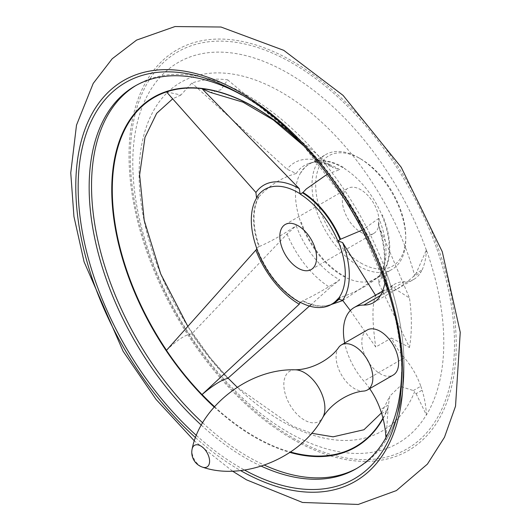 <?xml version="1.0" encoding="UTF-8"?>
<svg xmlns="http://www.w3.org/2000/svg" width="531" height="531" viewBox="0 0 531 531"><rect width="100%" height="100%" fill="white"/><g stroke="black" fill="none" stroke-linecap="round" stroke-linejoin="round"><path stroke-width="0.4" stroke-dasharray="2.65 1.99" d="M426.34 250.167A219.821 126.916 -120 0 0 426.28 249.995A219.821 126.916 -120 0 0 190.125 56.923A219.821 126.916 -120 0 0 190.224 335.512A219.821 126.916 -120 0 0 426.34 414.877L426.393 415.03A219.927 126.975 -120 0 0 426.393 249.968L416.105 273.372L422.132 269.894L420.804 272.29L413.344 276.598C399.485 288.419 391.075 293.278 388.115 291.167L385.977 271.567A220.982 127.586 60 0 1 385.977 440.179L388.002 409.886L381.683 413.53M385.977 440.179A78.993 45.606 -120 0 0 385.918 437.677M202.683 422.829A221.022 127.606 -120 0 0 247.818 456.58A221.022 127.606 -120 0 0 264.458 465.163M357.131 468.203A221.022 127.606 -120 0 0 358.325 467.526A221.022 127.606 -120 0 0 358.325 212.314A221.022 127.606 -120 0 0 137.31 84.708A221.022 127.606 -120 0 0 136.122 85.405M382.951 418.129A201.568 116.375 -120 0 0 388.015 407.556L388.002 409.886M385.055 282.067A78.993 45.606 -120 0 0 385.977 271.567M388.002 289.601L381.683 293.245M436.349 247.473A229.233 132.352 -120 0 0 241.651 43.323A229.233 132.352 -120 0 0 132.345 187.649A229.233 132.352 -120 0 0 292.389 437.557A229.233 132.352 -120 0 0 436.349 247.473M195.547 437.663A231.476 133.646 -120 0 0 239.461 469.942A231.476 133.646 -120 0 0 240.536 470.559M360.722 232.166A25.999 15.014 -120 0 0 373.718 233.454A25.999 15.014 -120 0 0 377.707 212.612A25.999 15.014 -120 0 0 360.722 189.7A25.999 15.014 -120 0 0 347.719 188.412A25.999 15.014 -120 0 0 343.736 209.247A25.999 15.014 -120 0 0 360.722 232.166M256.619 198.017L259.354 196.331A66.382 38.325 -120 0 0 259.354 246.47L256.619 248.017M166.469 350.341L166.515 350.294A201.568 116.375 -120 0 0 166.515 350.294C177.162 339.953 185.598 334.47 191.837 333.84L287.065 234.012L296.205 225.682A67.517 38.982 -120 0 0 339.754 279.85L330.116 287.57L311.139 304.588M256.506 248.209L256.958 248.362L256.812 249.046M259.354 246.47C270.093 241.95 282.379 235.021 296.205 225.682M413.344 276.598L414.572 275.191A201.335 116.243 -120 0 0 195.939 75.893A201.335 116.243 -120 0 0 195.939 338.712A201.335 116.243 -120 0 0 414.572 391.865L413.344 390.564L399.976 386.289L389.827 396.099L388.015 407.556M303.506 145.667L355.06 213.017L388.115 291.167L380.355 295.648M388.015 290.397A201.568 116.375 -120 0 0 301.342 143.37M166.469 91.863L166.515 91.903A201.568 116.375 -120 0 0 166.508 91.903L180.918 95.029L191.837 83.048A196.43 113.408 -120 0 1 227.68 79.849L220.962 89.726L210.561 92.48M191.837 333.84A196.43 113.408 -120 0 0 227.68 378.437M214.484 406.646A201.568 116.375 -120 0 0 290.484 452.014M350.327 310.542L375.729 347.055L391.393 338.008A52.005 30.028 -120 0 0 404.33 357.808A52.005 30.028 -120 0 1 420.804 386.256L413.344 390.564M369.676 388.646A52.005 30.028 -120 0 0 363.881 381.158A52.005 30.028 -120 0 1 344.692 343.026M388.115 405.126L380.355 409.607M373.512 302.63L413.961 279.279A52.005 30.028 -120 0 1 404.33 281.715A52.005 30.028 -120 0 0 394.659 284.151A52.005 30.028 -120 0 0 391.393 286.581L375.729 295.621C372.052 303.506 372.052 320.651 375.729 347.055M227.68 79.849L330.116 165.36L333.448 167.796L339.754 169.648A67.517 38.982 -120 0 0 314.969 162.32A67.517 38.982 -120 0 0 309.215 163.375A67.517 38.982 -120 0 0 296.205 173.537L287.065 169.203L191.837 83.048M327.401 174.122L339.754 169.648M391.393 338.008L409.481 347.486L378.722 283.229L378.862 276.359A67.517 38.982 -120 0 0 379.937 274.859A67.517 38.982 -120 0 0 378.862 218.294L378.318 224.885L409.481 297.977L391.393 286.581M337.749 298.94L340.583 297.38C356.288 292.057 369.045 285.047 378.862 276.359M409.481 347.486A174.068 100.498 -120 0 0 409.481 297.977M300.247 302.292L302.975 300.738A66.382 38.325 -120 0 0 328.331 305.272A66.382 38.325 -120 0 0 332.506 303.785M381.889 215.301A66.322 38.292 60 0 1 381.889 273.472L382.433 273.14A66.309 38.285 -120 0 0 382.433 214.969L381.928 215.261A66.309 38.285 -120 0 0 344.427 168.612L344.938 168.32A66.309 38.285 -120 0 0 309.739 163.8A66.309 38.285 -120 0 0 301.303 172.217L300.738 172.522A66.322 38.292 60 0 1 310.21 163.548A66.322 38.292 60 0 1 315.056 161.749A66.322 38.292 60 0 1 343.796 168.267A66.322 38.292 60 0 1 344.367 168.626L344.427 168.612M378.862 218.294L362.62 229.883M339.754 279.85C325.835 288.851 313.575 295.813 302.975 300.738M296.205 173.537C282.505 177.162 270.226 184.761 259.354 196.331M342.78 300.546L380.535 275.012A66.309 38.285 -120 0 1 375.536 278.941A66.309 38.285 -120 0 1 344.427 276.784L344.367 276.824A66.322 38.292 60 0 1 300.738 222.555L300.798 222.509A66.309 38.285 -120 0 1 300.798 172.509L300.738 172.522M380.535 275.012A66.309 38.285 -120 0 0 381.928 273.438M358.883 266.131A66.309 38.285 -120 0 0 392.031 269.416A66.309 38.285 -120 0 0 405.764 239.063A66.309 38.285 -120 0 0 358.883 157.853A66.309 38.285 -120 0 0 325.729 154.574A66.309 38.285 -120 0 0 315.567 207.701A66.309 38.285 -120 0 0 358.883 266.131M300.798 222.509L301.303 222.217A66.309 38.285 -120 0 0 342.893 275.363A66.309 38.285 -120 0 0 344.938 276.492M300.798 172.509L301.303 172.217M381.928 215.261L382.433 214.969M360.722 262.951A63.707 36.778 -120 0 0 405.764 236.939A63.707 36.778 -120 0 0 360.722 158.915A63.707 36.778 -120 0 0 315.673 184.927A63.707 36.778 -120 0 0 360.722 262.951M344.367 168.626L344.938 168.32M381.889 273.472L382.433 273.14M300.738 222.555L301.303 222.217M414.572 275.191L416.105 273.372M420.804 386.256L422.132 390.179L416.105 393.657L414.572 391.865M416.105 393.657L426.34 414.877M426.393 415.03A78.993 45.606 -120 0 0 422.132 390.179M422.132 269.894A78.993 45.606 -120 0 0 426.393 249.968M413.961 279.279A52.005 30.028 -120 0 0 420.804 272.29M367.206 330.023A25.999 15.014 -120 0 0 363.224 350.858A25.999 15.014 -120 0 0 380.209 373.771A25.999 15.014 -120 0 0 393.212 375.059M338.765 347.307A25.999 15.014 -120 0 0 338.459 368.56A25.999 15.014 -120 0 0 354.482 388.626A25.999 15.014 -120 0 0 364.02 391.055M196.41 435.46A228.775 132.08 -120 0 0 239.919 467.466A228.775 132.08 -120 0 0 244.532 470.054M401.675 371.972A221.022 127.606 -120 0 0 401.721 368.799L401.688 375.191A228.775 132.08 -120 0 0 238.957 93.33L244.506 96.489A221.022 127.606 -120 0 0 241.738 94.943M201.342 425.165A221.022 127.606 -120 0 0 245.435 457.954A221.022 127.606 -120 0 0 261.338 466.198M401.721 368.799A221.022 127.606 -120 0 0 244.506 96.489M388.008 290.165A202.026 116.641 -120 0 0 300.194 142.169M214.152 407.025A202.026 116.641 -120 0 0 254.621 437.146A202.026 116.641 -120 0 0 289.906 452.405M383.057 418.554A202.026 116.641 -120 0 0 388.008 408.239M292.627 439.144A231.35 133.573 -120 0 0 434.298 237.589A231.35 133.573 -120 0 0 150.95 74.008A231.35 133.573 -120 0 0 292.627 439.144M258.889 196.702A66.309 38.285 -120 0 0 258.889 246.703M404.33 357.808L363.881 381.158M404.33 281.715L380.428 295.515M378.722 283.229A74.884 43.237 -120 0 0 378.722 225.821M287.065 234.012A74.884 43.237 -120 0 0 330.116 287.57M330.116 165.36A74.884 43.237 -120 0 0 287.065 169.203M339.163 298.993A66.382 38.325 -120 0 0 340.583 297.38M302.524 300.977A66.309 38.285 -120 0 0 333.634 303.135L328.331 305.272L331.311 304.475M338.838 298.993A66.309 38.285 -120 0 0 340.019 297.632M295.083 369.815L295.017 369.815A29.046 16.766 -120 0 0 284.404 390.358A29.046 16.766 -120 0 0 304.369 420.041A29.046 16.766 -120 0 0 322.649 417.685L322.689 417.625M192.156 448.894A12.479 7.208 -120 0 0 200.758 466.337A12.479 7.208 -120 0 0 202.742 467.22M232.472 471.103L194.386 440.929M347.719 188.412L285.207 224.507M373.718 233.454L311.206 269.542M180.918 95.029L172.781 98.759M187.921 326.545L210.084 357.635L228.051 378.112M237.198 387.212L292.581 426.154L311.518 433.25M381.464 412.899L389.827 396.099M382.572 291.127L394.659 284.151M378.318 224.885C385.845 249.324 386.389 265.985 379.937 274.859M314.969 162.32C317.346 161.258 323.505 163.077 333.448 167.789M309.215 163.375L315.056 161.749M375.536 278.941L392.031 269.416M310.21 163.548L325.729 154.574M360.722 158.915L358.883 157.853M405.764 236.939L405.764 239.063M256.958 248.362C266.827 273.292 281.324 291.32 300.44 302.444M355.949 468.9L358.325 467.526M134.927 86.082L137.31 84.708"/><path stroke-width="0.8" d="M385.918 437.677A78.993 45.606 -120 0 0 381.683 413.53L380.355 409.607A52.005 30.028 -120 0 0 369.676 388.646M264.458 465.163A221.022 127.606 -120 0 0 357.131 468.203M136.122 85.405A221.022 127.606 -120 0 0 202.683 422.829M380.428 295.515L363.881 305.066A52.005 30.028 -120 0 0 373.512 302.63A52.005 30.028 -120 0 0 380.355 295.648L381.683 293.245A78.993 45.606 -120 0 0 385.055 282.067M240.536 470.559A231.476 133.646 -120 0 0 387.73 286.481A231.476 133.646 -120 0 0 114.537 86.699A231.476 133.646 -120 0 0 195.547 437.663M298.203 225.794A25.999 15.014 60 0 1 315.195 248.707A25.999 15.014 60 0 1 311.206 269.542A25.999 15.014 60 0 1 285.207 254.528A25.999 15.014 60 0 1 285.207 224.507A25.999 15.014 60 0 1 298.203 225.794M256.812 249.046L166.469 350.341A201.627 116.408 60 0 0 202.019 394.566L299.252 304.203L300.247 302.292A66.309 38.285 60 0 0 331.357 304.449L333.634 303.135A66.309 38.285 -120 0 0 338.838 298.993M331.357 304.449A66.309 38.285 60 0 0 337.749 298.94L338.001 299.072A66.601 38.451 -120 0 0 338.001 240.928L340.583 239.215A66.382 38.325 -120 0 0 302.975 192.434L300.247 194.114L300.115 193.788A66.601 38.451 -120 0 0 256.506 197.685L256.619 198.017A66.309 38.285 60 0 0 256.619 248.017L256.506 248.209A66.601 38.451 -120 0 0 300.115 302.458L300.44 302.444M301.342 143.37A201.568 116.375 -120 0 0 202.072 88.723L299.252 188.618A70.776 40.86 -120 0 0 255.922 192.487L256.506 197.685M303.506 145.667L273.286 119.933L242.986 102.164L210.561 92.48L202.072 88.723M166.508 91.903A201.568 116.375 -120 0 0 166.515 350.287M202.019 394.566L202.072 394.52C213.382 385.021 221.918 379.658 227.68 378.437L311.139 304.588M202.072 394.52A201.568 116.375 -120 0 0 214.484 406.646M290.484 452.014A201.568 116.375 -120 0 0 382.951 418.129M363.881 305.066A52.005 30.028 -120 0 0 354.21 307.502A52.005 30.028 -120 0 0 344.692 343.026M375.729 295.621L342.608 242.561L338.001 240.928M338.001 299.072L342.608 300.327L350.327 310.542M300.115 193.788L299.252 188.618M302.975 192.434L306.314 188.95L327.401 174.122M362.62 229.883L340.583 239.215M300.247 194.114A66.309 38.285 60 0 1 337.749 240.769M202.019 88.684A201.627 116.408 60 0 0 166.469 91.863L255.922 192.487M322.722 417.565A29.046 16.766 -120 0 1 322.649 417.685C331.941 401.867 351.409 391.792 364.02 391.055A25.999 15.014 -120 0 0 367.479 389.913L393.212 375.059A25.999 15.014 -120 0 0 393.212 345.037A25.999 15.014 -120 0 0 367.206 330.023L341.479 344.878A25.999 15.014 -120 0 0 338.765 347.307C331.815 357.861 313.356 369.676 295.017 369.815A29.046 16.766 -120 0 1 295.17 369.815A29.046 16.766 -120 0 1 318.899 387.955A29.046 16.766 -120 0 1 322.722 417.565C300.758 458.618 242.979 481.073 202.742 467.22A12.479 7.208 -120 0 0 209.586 461.24A12.479 7.208 -120 0 0 201.753 446.598A12.479 7.208 -120 0 0 192.156 448.894A15.598 15.598 0 0 0 202.742 467.22M367.479 389.913A25.999 15.014 -120 0 0 367.479 359.892A25.999 15.014 -120 0 0 341.479 344.878M244.532 470.054A228.775 132.08 -120 0 0 401.615 379.678A228.775 132.08 -120 0 0 401.688 375.191M238.957 93.33A228.775 132.08 -120 0 0 235.034 91.146A228.775 132.08 -120 0 0 79.338 165.406A228.775 132.08 -120 0 0 196.41 435.46M261.338 466.198A221.022 127.606 -120 0 0 355.949 468.9A221.022 127.606 -120 0 0 401.675 371.972M241.738 94.943A221.022 127.606 -120 0 0 134.927 86.082A221.022 127.606 -120 0 0 201.342 425.165M300.194 142.169A202.026 116.641 -120 0 0 118.4 143.861A202.026 116.641 -120 0 0 214.152 407.025M289.906 452.405A202.026 116.641 -120 0 0 383.057 418.554M342.608 300.327A70.776 40.86 -120 0 0 342.608 242.561M255.922 250.3A70.776 40.86 -120 0 0 299.252 304.203M340.019 239.454A66.309 38.285 -120 0 0 302.524 192.806M332.506 303.785A66.382 38.325 -120 0 0 339.163 298.993M194.386 440.929L156.034 399.385L123.059 351.17L84.071 261.79L73.942 216.555L70.756 172.914L76.497 125.15L93.217 83.413L112.2 58.762L136.6 40.084L175.018 26.55L221.022 27.028L283.746 50.339L343.072 95.388L401.237 167.292L442.283 251.734L460.244 332.306L455.525 406.208L444.48 437.252L427.415 464.107L396.398 490.584L358.226 504.45L302.511 502.465L246.53 479.845L232.472 471.103M172.781 98.759L156.672 113.322L144.976 137.396L139.626 174.945L144.2 220.319L160.74 273.996L187.921 326.545M228.051 378.112L237.198 387.212M311.518 433.25L333.123 436.821L363.961 429.738L381.464 412.899M354.21 307.502L382.572 291.127M331.311 304.475L342.78 300.546M295.15 369.815C248.621 368.308 200.28 407.118 192.156 448.894M401.615 379.678C406.965 279.187 324.74 136.766 235.034 91.146"/></g></svg>
